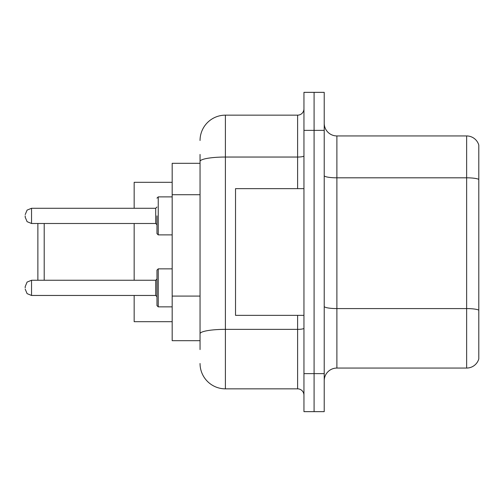 <?xml version="1.0" encoding="UTF-8"?>
<svg xmlns="http://www.w3.org/2000/svg" width="504" height="504" viewBox="0 0 504 504"><rect width="100%" height="100%" fill="white"/><g stroke="black" fill="none" stroke-linecap="round" stroke-linejoin="round"><path stroke-width="0.76" d="M200.05 185.85L200.05 161.444L200.05 163.309L172.179 163.309L172.179 340.691L200.05 340.691M200.05 349.562L200.05 154.438M303.95 373.634L303.95 411.648L314.087 411.648L314.087 373.634L314.087 411.648L324.223 411.648L324.223 373.634L314.087 373.634L314.087 130.366L314.087 373.634L303.95 373.634L303.95 130.366L314.087 130.366L314.087 92.352L314.087 130.366L324.223 130.366L324.223 373.634M324.223 130.366L324.223 92.352L303.95 92.352L303.95 130.366M200.05 140.503A25.339 25.339 0 0 1 225.395 115.158L225.395 388.842L297.612 388.842L297.612 315.353M225.395 115.158L297.612 115.158A6.338 6.338 0 0 0 303.95 108.826M200.05 338.159L200.05 304.952M303.95 395.174A6.338 6.338 0 0 0 297.612 388.842M225.395 388.842A25.339 25.339 0 0 1 200.05 363.497M324.223 380.734A12.669 12.669 0 0 1 336.892 368.059L466.635 368.059L466.635 135.941L336.892 135.941A12.669 12.669 0 0 1 324.223 123.266A12.669 12.669 0 0 0 336.892 135.941L336.892 368.059M478.8 145.064A12.669 12.669 0 0 0 466.635 135.941A12.669 12.669 0 0 1 478.8 145.064L478.8 358.936A12.669 12.669 0 0 1 466.635 368.059M478.8 179.582L478.8 317.381M37.869 223.493L37.869 280.256M44.207 223.493L44.207 280.256M134.165 223.493L134.165 280.256M134.165 295.457L134.165 321.684L172.179 321.684M172.179 182.316L134.165 182.316L134.165 208.284M303.95 188.647L235.526 188.647L235.526 315.353L303.95 315.353M25.2 287.86L25.2 286.593L25.2 287.86M156.971 287.86L156.971 270.119L158.237 268.853L158.237 306.86L156.971 305.594L156.971 278.989L156.971 305.594L158.237 306.86L156.971 305.594L158.237 306.86L172.179 306.86M156.971 215.888L156.971 233.629L156.971 215.888M25.2 215.888L25.2 217.155L25.2 215.888M200.05 194.72L172.179 194.72M200.05 296.081L172.179 296.081M303.95 328.255A6.338 1.103 0 0 1 297.612 329.358L225.395 329.358A25.339 4.397 180 0 0 200.05 333.761M200.05 161.444A25.339 4.397 180 0 1 225.395 157.04L297.612 157.04L297.612 115.158M297.612 188.647L297.612 157.04A6.338 1.103 0 0 0 303.95 155.938M478.8 179.405A12.669 2.199 180 0 0 466.635 177.817L336.892 177.817A12.669 2.199 -0 0 1 324.223 175.619M478.8 310.162A12.669 2.199 180 0 0 466.635 308.58L336.892 308.58A12.669 2.199 0 0 1 324.223 306.375M25.2 286.593L27.09 282.076L31.538 280.256L31.538 295.457L155.704 295.457L155.704 280.256L156.971 278.989M172.179 196.881L158.237 196.881L158.237 234.896L156.971 233.629M155.704 208.284L31.538 208.284L31.538 223.493L155.704 223.493L155.704 208.284L156.971 207.018M172.179 268.853L158.237 268.853L156.971 270.119M155.704 295.457L156.971 296.724M31.538 280.256L155.704 280.256M31.538 295.457L27.09 293.637L25.2 289.126M31.538 223.493L27.09 221.672L25.2 217.155M158.237 234.896L172.179 234.896M31.538 208.284L27.09 210.105L25.2 214.622M155.704 223.493L156.971 224.759M158.237 196.881L156.971 198.154"/></g></svg>
